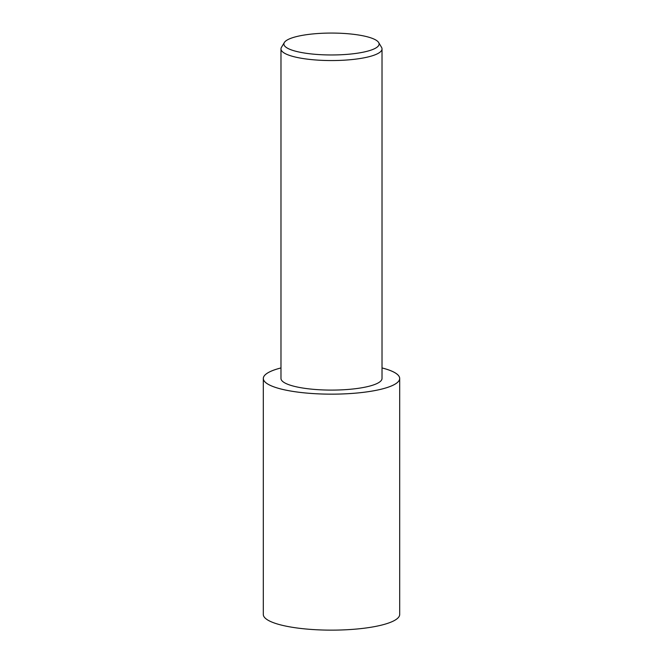 <?xml version="1.0" encoding="UTF-8"?>
<svg xmlns="http://www.w3.org/2000/svg" width="663" height="663" viewBox="0 0 663 663"><rect width="100%" height="100%" fill="white"/><g stroke="black" fill="none" stroke-linecap="round" stroke-linejoin="round"><path stroke-width="0.99" d="M382.021 367.932A68.198 15.688 180 0 1 399.698 378.474A68.198 15.688 180 0 1 394.684 384.374A68.198 15.688 180 0 1 318.431 393.872A68.198 15.688 180 0 1 263.302 378.474A68.198 15.688 180 0 1 268.316 372.573A68.198 15.688 180 0 1 280.979 367.932M399.698 378.474L399.698 614.452A68.198 15.688 180 0 1 394.684 620.353A68.198 15.688 180 0 1 318.431 629.85A68.198 15.688 180 0 1 263.302 614.452L263.302 378.474M378.656 42.523L381.548 47.346A50.521 11.619 180 0 1 382.021 48.929A50.521 11.619 180 0 1 378.308 53.305A50.521 11.619 180 0 1 321.82 60.341A50.521 11.619 180 0 1 280.979 48.929A50.521 11.619 180 0 1 281.452 47.346L284.344 42.523A47.603 10.948 180 0 1 287.394 39.896A47.603 10.948 180 0 1 337.409 33.15A47.603 10.948 180 0 1 378.656 42.523A47.603 10.948 180 0 1 375.606 48.134A47.603 10.948 180 0 1 319.201 54.598A47.603 10.948 180 0 1 284.344 42.523M382.021 48.929L382.021 378.474A50.521 11.619 180 0 1 378.308 382.849A50.521 11.619 180 0 1 321.82 389.877A50.521 11.619 180 0 1 280.979 378.474L280.979 48.929M382.021 367.948A68.165 15.68 180 0 1 394.659 384.374A68.165 15.68 180 0 1 305.858 393.002A68.165 15.68 180 0 1 268.341 372.573A68.165 15.68 180 0 1 280.979 367.948"/></g></svg>
